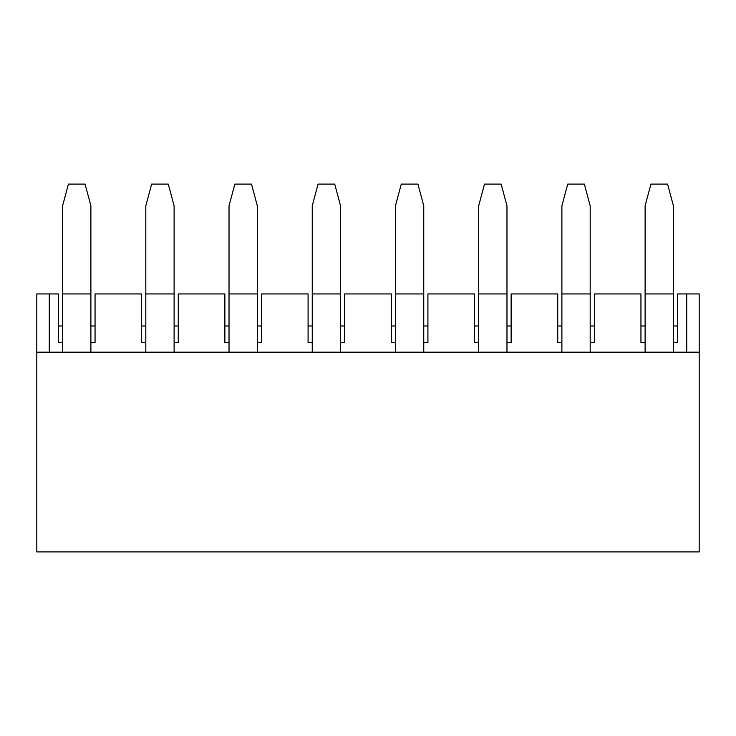 <?xml version="1.0" encoding="UTF-8"?>
<svg xmlns="http://www.w3.org/2000/svg" width="736" height="736" viewBox="0 0 736 736"><rect width="100%" height="100%" fill="white"/><g stroke="black" fill="none" stroke-linecap="round" stroke-linejoin="round"><path stroke-width="1.1" d="M62.597 342.617L58.438 342.617L58.438 293.94L36.8 293.94L36.8 551.908L699.2 551.908L699.2 293.94L686.716 293.94L686.716 352.185M90.887 352.185L90.887 205.832L85.063 184.092L68.42 184.092L62.597 205.832L62.597 352.185M686.716 293.94L677.562 293.94L677.562 342.617L673.403 342.617M145.811 342.617L141.652 342.617L141.652 293.94L95.054 293.94L95.054 342.617L90.887 342.617M229.025 342.617L224.866 342.617L224.866 293.94L178.268 293.94L178.268 342.617L174.11 342.617M312.248 342.617L308.08 342.617L308.08 293.94L261.482 293.94L261.482 342.617L257.324 342.617M395.462 342.617L391.304 342.617L391.304 293.94L344.696 293.94L344.696 342.617L340.538 342.617M478.676 342.617L474.518 342.617L474.518 293.94L427.92 293.94L427.92 342.617L423.752 342.617M561.89 342.617L557.732 342.617L557.732 293.94L511.134 293.94L511.134 342.617L506.975 342.617M645.113 342.617L640.946 342.617L640.946 293.94L594.348 293.94L594.348 342.617L590.189 342.617M673.403 352.185L673.403 205.832L667.58 184.092L650.937 184.092L645.113 205.832L645.113 352.185M49.284 293.94L49.284 352.185M36.8 352.185L699.2 352.185M174.11 352.185L174.11 205.832L168.277 184.092L151.634 184.092L145.811 205.832L145.811 352.185M257.324 352.185L257.324 205.832L251.5 184.092L234.858 184.092L229.025 205.832L229.025 352.185M340.538 352.185L340.538 205.832L334.714 184.092L318.072 184.092L312.248 205.832L312.248 352.185M423.752 352.185L423.752 205.832L417.928 184.092L401.286 184.092L395.462 205.832L395.462 352.185M506.975 352.185L506.975 205.832L501.142 184.092L484.5 184.092L478.676 205.832L478.676 352.185M590.189 352.185L590.189 205.832L584.366 184.092L567.723 184.092L561.89 205.832L561.89 352.185M62.597 293.94L90.887 293.94M145.811 293.94L174.11 293.94M229.025 293.94L257.324 293.94M312.248 293.94L340.538 293.94M395.462 293.94L423.752 293.94M478.676 293.94L506.975 293.94M561.89 293.94L590.189 293.94M645.113 293.94L673.403 293.94M677.562 325.974L673.403 325.974M645.113 325.974L640.946 325.974M95.054 325.974L90.887 325.974M62.597 325.974L58.438 325.974M178.268 325.974L174.11 325.974M145.811 325.974L141.652 325.974M261.482 325.974L257.324 325.974M229.025 325.974L224.866 325.974M344.696 325.974L340.538 325.974M312.248 325.974L308.08 325.974M427.92 325.974L423.752 325.974M395.462 325.974L391.304 325.974M511.134 325.974L506.975 325.974M478.676 325.974L474.518 325.974M594.348 325.974L590.189 325.974M561.89 325.974L557.732 325.974"/></g></svg>
